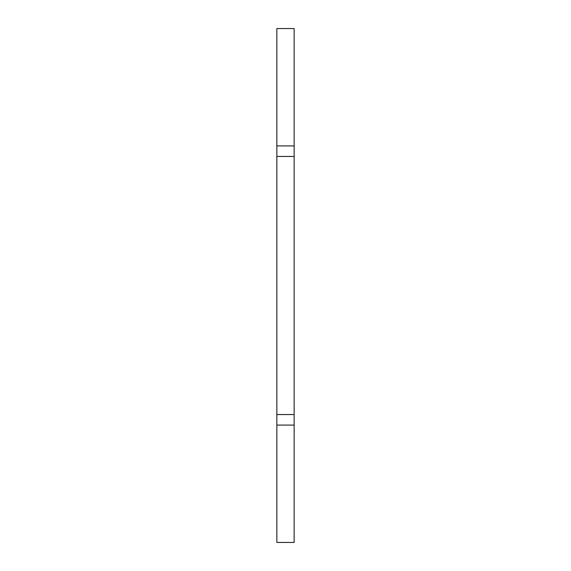 <?xml version="1.0" encoding="UTF-8"?>
<svg xmlns="http://www.w3.org/2000/svg" width="571" height="571" viewBox="0 0 571 571"><rect width="100%" height="100%" fill="white"/><g stroke="black" fill="none" stroke-linecap="round" stroke-linejoin="round"><path stroke-width="0.86" d="M276.856 145.919L276.856 28.55L294.144 28.55L294.144 145.919L276.856 145.919L276.856 156.447L294.144 156.447L294.144 542.45L276.856 542.45L276.856 425.081L294.144 425.081M294.144 156.447L294.144 145.919M294.144 414.553L276.856 414.553L276.856 425.081M276.856 414.553L276.856 156.447"/></g></svg>
